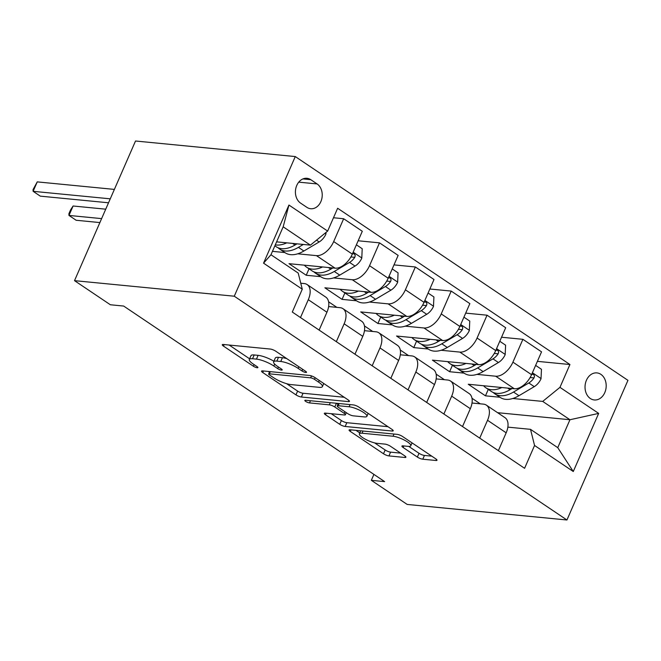 <?xml version="1.0" encoding="UTF-8"?>
<svg xmlns="http://www.w3.org/2000/svg" width="661" height="661" viewBox="0 0 661 661"><rect width="100%" height="100%" fill="white"/><g stroke="black" fill="none" stroke-linecap="round" stroke-linejoin="round"><path stroke-width="0.99" d="M305.803 372.474A2.917 0.711 -156.4 0 0 306.506 372.317A2.917 0.711 -156.4 0 0 305.663 371.325L275.753 351.206A4.164 1.016 -156.4 0 0 270.324 349.058L223.286 344.472A4.164 1.016 -156.4 0 0 222.278 344.695A4.164 1.016 -156.4 0 0 223.484 346.116L253.394 366.235A2.917 0.711 -156.4 0 0 257.195 367.739A2.917 0.711 -156.4 0 0 257.897 367.582A2.917 0.711 -156.4 0 0 257.055 366.591L253.18 363.988A13.336 3.247 -156.4 0 1 249.321 359.46A13.336 3.247 -156.4 0 1 252.535 358.741L256.46 359.121A13.336 3.247 -156.4 0 1 273.828 365.996L277.703 368.598A2.917 0.711 -156.4 0 0 281.495 370.102A2.917 0.711 -156.4 0 0 282.206 369.945A2.917 0.711 -156.4 0 0 281.355 368.954L277.488 366.351A13.336 3.247 -156.4 0 1 273.629 361.823A13.336 3.247 -156.4 0 1 276.843 361.104L280.76 361.493A13.336 3.247 -156.4 0 1 298.136 368.367L302.003 370.97A2.917 0.711 -156.4 0 0 305.803 372.474M600.882 374.349A13.592 10.551 95.6 0 0 596.924 372.903A13.592 10.551 95.6 0 0 585.572 382.76A13.592 10.551 95.6 0 0 590.331 398.509A13.592 10.551 95.6 0 0 594.289 399.955A13.592 10.551 95.6 0 0 605.65 390.097A13.592 10.551 95.6 0 0 600.882 374.349M417.364 457.065A4.164 1.016 -156.4 0 0 422.792 459.213L435.987 460.494A4.164 1.016 -156.4 0 0 436.995 460.271A4.164 1.016 -156.4 0 0 435.789 458.858L402.574 436.508A4.164 1.016 -156.4 0 0 397.145 434.36L350.099 429.782A4.164 1.016 -156.4 0 0 349.091 430.005A4.164 1.016 -156.4 0 0 350.297 431.418L383.512 453.768A4.164 1.016 -156.4 0 0 388.941 455.916L404.887 457.47A4.164 1.016 -156.4 0 0 405.895 457.238A4.164 1.016 -156.4 0 0 404.689 455.826L390.469 446.266A4.164 1.016 -156.4 0 0 385.041 444.118L377.134 443.349A11.146 2.718 -156.4 0 1 365.351 439.235A11.146 2.718 -156.4 0 1 359.386 433.814A11.146 2.718 -156.4 0 1 362.071 433.219L393.047 436.235A11.146 2.718 -156.4 0 1 404.829 440.342A11.146 2.718 -156.4 0 1 410.795 445.762A11.146 2.718 -156.4 0 1 408.11 446.365L402.946 445.861A4.164 1.016 -156.4 0 0 401.938 446.084A4.164 1.016 -156.4 0 0 403.144 447.497L417.364 457.065L419.008 453.289A4.164 1.016 -156.4 0 0 424.436 455.437L431.765 456.148M234.275 296.211L74.511 280.652L110.362 304.762L123.673 306.06L384.644 481.621L371.333 480.324L407.184 504.434L566.94 519.992L234.275 296.211L295.277 156.566L627.95 380.348L566.94 519.992M348.446 401.607A4.164 1.016 -156.4 0 0 349.446 401.376A4.164 1.016 -156.4 0 0 348.24 399.963L315.024 377.621A4.164 1.016 -156.4 0 0 309.596 375.473L262.549 370.887A4.164 1.016 -156.4 0 0 261.549 371.118A4.164 1.016 -156.4 0 0 262.756 372.531L295.971 394.873A4.164 1.016 -156.4 0 0 301.399 397.021L348.446 401.607L348.925 400.492M358.799 407.069L392.014 429.41A4.164 1.016 -156.4 0 1 393.221 430.823A4.164 1.016 -156.4 0 1 392.213 431.046L345.174 426.469A4.164 1.016 -156.4 0 1 339.746 424.321L325.526 414.761A4.164 1.016 -156.4 0 1 324.32 413.34A4.164 1.016 -156.4 0 1 325.328 413.117L344.406 414.976A4.164 1.016 -156.4 0 0 345.406 414.753A4.164 1.016 -156.4 0 0 344.199 413.34L334.772 406.994A4.164 1.016 -156.4 0 0 329.343 404.846L309.48 402.913A2.917 0.711 -156.4 0 1 306.398 401.838A2.917 0.711 -156.4 0 1 304.837 400.417A2.917 0.711 -156.4 0 1 305.539 400.26L353.371 404.92A4.164 1.016 -156.4 0 1 358.799 407.069M300.557 203.092L306.869 207.331A13.162 10.221 95.6 0 0 310.703 208.736A13.162 10.221 95.6 0 0 321.7 199.192A13.162 10.221 95.6 0 0 317.09 183.932L310.777 179.685A13.162 10.221 95.6 0 0 306.944 178.288A13.162 10.221 95.6 0 0 295.946 187.831A13.162 10.221 95.6 0 0 300.557 203.092M302.267 289.204L263.549 263.161L288.94 205.042L327.658 231.086L310.414 245.148L283.172 226.814L270.969 254.749L298.21 273.076L302.267 289.204L292.294 312.042L524.586 468.302L534.559 445.473L530.51 429.336L557.752 447.662L569.956 419.735L542.706 401.409L512.796 398.5M537.393 361.352L569.931 364.517L337.639 208.256L327.658 231.086M569.931 364.517L559.958 387.354L598.668 413.398L573.277 471.516L534.559 445.473M74.511 280.652L135.522 141.008L295.277 156.566M373.919 474.4L371.333 480.324M310.414 245.148L276.604 241.852M480.258 403.821L471.987 398.261M444.407 379.703L436.144 374.143M408.556 355.593L400.293 350.033M372.713 331.475L364.442 325.914M336.862 307.365L328.6 301.804M497.593 412.687L569.956 419.735L598.668 413.398M499.939 397.244L485.463 395.832L488.272 389.395M501.542 337.234L522.901 339.316L541.541 351.85L531.568 374.688A16.988 9.865 123.9 0 1 514.316 388.742L468.252 384.256L485.463 395.832M522.901 339.316L512.919 362.145A16.988 9.865 123.9 0 1 495.676 376.208L476.945 374.382M464.088 373.126L449.612 371.722L452.421 365.285M465.699 313.116L487.05 315.198L505.69 327.74L495.717 350.57A16.988 9.865 123.9 0 1 478.473 364.632L432.41 360.146L449.612 371.722M487.05 315.198L477.077 338.035A16.988 9.865 123.9 0 1 459.833 352.09L441.102 350.264M428.245 349.016L413.761 347.603L416.579 341.167M429.848 289.006L451.207 291.08L469.847 303.622L459.866 326.46A16.988 9.865 123.9 0 1 442.622 340.514L396.559 336.028L413.761 347.603M451.207 291.08L441.226 313.917A16.988 9.865 123.9 0 1 423.982 327.98L405.251 326.154M392.394 324.898L377.918 323.493L380.728 317.057M393.997 264.887L415.356 266.97L433.996 279.512L424.023 302.341A16.988 9.865 123.9 0 1 406.771 316.404L360.708 311.918L377.918 323.493M415.356 266.97L405.383 289.799A16.988 9.865 123.9 0 1 388.131 303.862L369.4 302.036M356.543 300.788L342.067 299.375L344.885 292.939M358.155 240.778L379.505 242.851L398.145 255.394L388.172 278.223A16.988 9.865 123.9 0 1 370.928 292.286L324.865 287.799L342.067 299.375M379.505 242.851L369.532 265.689A16.988 9.865 123.9 0 1 352.288 279.743L333.557 277.926M320.701 276.67L306.225 275.257L309.034 268.82M333.483 217.75L343.662 218.741L362.302 231.276L352.321 254.113A16.988 9.865 123.9 0 1 335.077 268.168L289.014 263.681L306.225 275.257M343.662 218.741L333.681 241.571A16.988 9.865 123.9 0 1 316.437 255.633L297.706 253.807M284.85 252.552L272.448 251.345M300.763 283.222L304.234 283.561A16.988 9.865 123.9 0 1 307.117 284.56A16.988 9.865 123.9 0 1 308.29 299.697L300.491 317.553M328.616 306.555L340.085 307.679A16.988 9.865 123.9 0 1 342.968 308.679A16.988 9.865 123.9 0 1 344.141 323.807L336.333 341.671M364.467 330.674L375.927 331.789A16.988 9.865 123.9 0 1 378.819 332.789A16.988 9.865 123.9 0 1 379.984 347.926L372.184 365.781M400.318 354.792L411.778 355.907A16.988 9.865 123.9 0 1 414.662 356.907A16.988 9.865 123.9 0 1 415.835 372.036L408.035 389.899M436.161 378.902L447.629 380.017A16.988 9.865 123.9 0 1 450.513 381.025A16.988 9.865 123.9 0 1 451.686 396.154L443.878 414.017M472.012 403.02L483.472 404.135A16.988 9.865 123.9 0 1 486.364 405.135A16.988 9.865 123.9 0 1 487.529 420.272L479.729 438.127M507.855 427.13L530.51 429.336M307.117 284.56L325.766 297.103A16.988 9.865 123.9 0 1 326.931 312.232L319.131 330.095M342.968 308.679L361.608 321.221A16.988 9.865 123.9 0 1 362.782 336.35L354.974 354.213M378.819 332.789L397.459 345.331A16.988 9.865 123.9 0 1 398.624 360.46L390.825 378.323M414.662 356.907L433.302 369.449A16.988 9.865 123.9 0 1 434.475 384.578L426.675 402.442M450.513 381.025L469.153 393.559A16.988 9.865 123.9 0 1 470.326 408.696L462.518 426.552M486.364 405.135L505.004 417.678A16.988 9.865 123.9 0 1 506.169 432.806L498.369 450.67M542.706 401.409L559.958 387.354M283.172 226.814L288.94 205.042M270.969 254.749L263.549 263.161M573.277 471.516L557.752 447.662M286.791 358.626A13.336 3.247 -156.4 0 0 282.412 357.717L280.76 361.493M273.629 361.823L275.273 358.055A13.336 3.247 -156.4 0 1 278.488 357.337L282.412 357.717M273.894 361.22A13.336 3.247 -156.4 0 0 258.104 355.345L256.46 359.121M249.321 359.46L250.973 355.684A13.336 3.247 -156.4 0 1 254.188 354.965L258.104 355.345M229.16 345.042L249.61 358.807M286.585 383.677L297.615 391.097A4.164 1.016 -156.4 0 0 303.044 393.245L344.216 397.261M268.424 371.465L269.457 372.16M314.462 379.348A2.917 0.711 -156.4 0 0 310.662 377.844L269.366 373.82A2.917 0.711 -156.4 0 0 268.663 373.977A2.917 0.711 -156.4 0 0 269.506 374.969L273.588 377.712A13.336 3.247 -156.4 0 0 290.964 384.586L319.189 387.338A13.336 3.247 -156.4 0 0 322.403 386.619A13.336 3.247 -156.4 0 0 318.544 382.091L314.462 379.348L315.173 377.72M387.99 426.7L346.818 422.693L345.174 426.469M331.202 413.687L341.39 420.545A4.164 1.016 -156.4 0 0 346.818 422.693M337.961 404.251L336.507 403.276M364.203 416.901A11.146 2.718 -156.4 0 0 366.888 416.306A11.146 2.718 -156.4 0 0 360.931 410.886A11.146 2.718 -156.4 0 0 349.14 406.771L338.234 405.714A4.164 1.016 -156.4 0 0 337.226 405.937A4.164 1.016 -156.4 0 0 338.432 407.35L347.86 413.695A4.164 1.016 -156.4 0 0 353.288 415.843L364.203 416.901M408.779 446.406L419.008 453.289M374.605 442.887L385.165 449.992A4.164 1.016 -156.4 0 0 390.593 452.141L400.657 453.124M355.973 430.352L359.782 432.914M286.758 242.843A32.488 18.872 123.9 0 1 275.282 244.867M326.013 232.432L325.931 234.093A11.254 6.536 123.9 0 1 319.18 241.951L303.878 251.015A32.488 18.872 123.9 0 1 285.122 252.742L279.669 249.073A32.488 18.872 -56.1 0 0 298.433 247.346L303.316 244.454M297.004 243.843L294.988 245.033A32.488 18.872 123.9 0 1 276.232 246.76L274.86 245.834M114.378 189.401L37.247 181.882L33.124 191.318L40.296 196.143L108.528 202.787M278.058 247.751A32.488 18.872 -56.1 0 0 279.669 249.073M110.255 198.829L33.124 191.318L33.05 189.6L37.247 181.882M322.601 266.953A32.488 18.872 123.9 0 1 306.63 267.209A32.488 18.872 123.9 0 1 304.366 265.177M356.386 244.81L362.211 248.726L361.782 258.203A11.254 6.536 123.9 0 1 355.023 266.069L339.729 275.125A32.488 18.872 123.9 0 1 320.965 276.852L315.52 273.183A32.488 18.872 -56.1 0 0 334.276 271.464L349.578 262.4A11.254 6.536 -56.1 0 0 354.767 257.336L355.246 255.7L354.709 254.27L353.594 253.675L352.379 253.989M332.847 267.953L330.839 269.143A32.488 18.872 123.9 0 1 312.075 270.87L306.63 267.209M105.735 209.182L73.098 206.001L68.975 215.436L76.139 220.262L99.885 222.575M313.909 271.869A32.488 18.872 -56.1 0 0 315.52 273.183M354.767 257.336L350.941 256.964A5.734 3.33 123.9 0 1 350.793 257.104M101.612 218.617L68.975 215.436L68.901 213.718L70.545 209.942L73.098 206.001M358.452 291.071A32.488 18.872 123.9 0 1 342.481 291.319A32.488 18.872 123.9 0 1 340.208 289.295M392.237 268.928L398.062 272.844L397.633 282.321A11.254 6.536 123.9 0 1 390.874 290.187L375.572 299.243A32.488 18.872 123.9 0 1 356.816 300.97L351.371 297.301A32.488 18.872 -56.1 0 0 370.127 295.574L385.429 286.519A11.254 6.536 -56.1 0 0 390.618 281.454L391.097 279.81L390.56 278.388L389.445 277.785L388.23 278.099M368.698 292.071L366.681 293.261A32.488 18.872 123.9 0 1 347.926 294.988L342.481 291.319M349.76 295.979A32.488 18.872 -56.1 0 0 351.371 297.301M390.618 281.454L386.784 281.082A5.734 3.33 123.9 0 1 386.644 281.222M394.303 315.19A32.488 18.872 123.9 0 1 378.323 315.437A32.488 18.872 123.9 0 1 376.059 313.413M428.088 293.038L433.913 296.954L433.476 306.431A11.254 6.536 123.9 0 1 426.725 314.297L411.423 323.353A32.488 18.872 123.9 0 1 392.667 325.08L387.214 321.42A32.488 18.872 -56.1 0 0 405.978 319.693L421.272 310.637A11.254 6.536 -56.1 0 0 426.469 305.572L426.948 303.928L426.403 302.498L425.287 301.903L424.073 302.217M404.549 316.181L402.532 317.379A32.488 18.872 123.9 0 1 383.777 319.098L378.323 315.437M385.603 320.098A32.488 18.872 -56.1 0 0 387.214 321.42M426.469 305.572L422.635 305.192A5.734 3.33 123.9 0 1 422.486 305.341M430.146 339.3A32.488 18.872 123.9 0 1 414.174 339.547A32.488 18.872 123.9 0 1 411.91 337.523M463.931 317.156L469.756 321.072L469.327 330.55A11.254 6.536 123.9 0 1 462.568 338.415L447.274 347.471A32.488 18.872 123.9 0 1 428.51 349.198L423.065 345.529A32.488 18.872 -56.1 0 0 441.821 343.803L457.123 334.747A11.254 6.536 -56.1 0 0 462.312 329.682L462.791 328.038L462.254 326.617L461.138 326.022L459.924 326.327M440.391 340.299L438.383 341.489A32.488 18.872 123.9 0 1 419.619 343.216L414.174 339.547M421.454 344.207A32.488 18.872 -56.1 0 0 423.065 345.529M462.312 329.682L458.478 329.31A5.734 3.33 123.9 0 1 458.337 329.451M465.997 363.418A32.488 18.872 123.9 0 1 450.025 363.666A32.488 18.872 123.9 0 1 447.753 361.641M499.782 341.266L505.607 345.191L505.178 354.668A11.254 6.536 123.9 0 1 498.419 362.525L483.117 371.589A32.488 18.872 123.9 0 1 464.361 373.316L458.916 369.648A32.488 18.872 -56.1 0 0 477.672 367.921L492.974 358.865A11.254 6.536 -56.1 0 0 498.163 353.8L498.642 352.156L498.105 350.727L496.989 350.132L495.775 350.446M476.242 364.418L474.226 365.607A32.488 18.872 123.9 0 1 455.47 367.334L450.025 363.666M457.305 368.326A32.488 18.872 -56.1 0 0 458.916 369.648M498.163 353.8L494.329 353.428A5.734 3.33 123.9 0 1 494.18 353.569M501.839 387.528A32.488 18.872 123.9 0 1 485.868 387.784A32.488 18.872 123.9 0 1 483.604 385.751M535.625 365.384L541.458 369.301L541.02 378.778A11.254 6.536 123.9 0 1 534.27 386.644L518.968 395.699A32.488 18.872 123.9 0 1 500.212 397.426L494.758 393.758A32.488 18.872 -56.1 0 0 513.523 392.039L528.817 382.975A11.254 6.536 -56.1 0 0 534.005 377.91L534.485 376.274L533.948 374.845L532.832 374.25L531.618 374.564M512.093 388.528L510.077 389.717A32.488 18.872 123.9 0 1 491.321 391.444L485.868 387.784M493.147 392.444A32.488 18.872 -56.1 0 0 494.758 393.758M534.005 377.91L530.18 377.538A5.734 3.33 123.9 0 1 530.031 377.679M514.316 388.742L495.676 376.208M478.473 364.632L459.833 352.09M442.622 340.514L423.982 327.98M406.771 316.404L388.131 303.862M370.928 292.286L352.288 279.743M335.077 268.168L316.437 255.633M326.931 312.232L308.29 299.697M352.321 254.113L333.681 241.571M388.172 278.223L369.532 265.689M362.782 336.35L344.141 323.807M424.023 302.341L405.383 289.799M398.624 360.46L379.984 347.926M459.866 326.46L441.226 313.917M434.475 384.578L415.835 372.036M495.717 350.57L477.077 338.035M470.326 408.696L451.686 396.154M531.568 374.688L512.919 362.145M506.169 432.806L487.529 420.272M302.912 178.924L310.777 179.685M298.747 182.147L317.09 183.932M298.846 366.739L298.136 368.367M278.488 357.337L276.843 361.104M278.413 366.971L277.703 368.598M274.662 364.079L273.828 365.996M254.188 354.965L252.535 358.741M254.105 364.608L253.394 366.235M224.162 344.563L223.484 346.116M302.713 369.342L302.003 370.97M303.044 393.245L301.399 397.021M297.615 391.097L295.971 394.873M263.433 370.978L262.756 372.531M311.496 375.927L310.662 377.844M270.316 371.647L269.366 373.82M319.255 380.463L318.544 382.091M392.7 429.931L392.213 431.046M341.39 420.545L339.746 424.321M326.204 413.208L325.526 414.761M344.91 411.712L344.199 413.34M336.399 403.268L334.772 406.994M330.293 402.673L329.343 404.846M310.43 400.74L309.48 402.913M350.09 404.598L349.14 406.771M339.184 403.532L338.234 405.714M403.821 445.944L403.144 447.497M393.997 434.054L393.047 436.235M363.021 431.038L362.071 433.219M405.375 456.354L404.887 457.47M390.593 452.141L388.941 455.916M385.165 449.992L383.512 453.768M350.974 429.865L350.297 431.418M436.475 459.378L435.987 460.494M424.436 455.437L422.792 459.213M325.947 233.854L325.022 233.234M294.988 245.033L292.575 243.405M303.878 251.015L298.433 247.346M319.18 241.951L316.52 240.166M361.798 257.972L353.172 252.172M330.839 269.143L328.426 267.523M339.729 275.125L334.276 271.464M355.023 266.069L349.578 262.4M397.641 282.082L389.023 276.281M366.681 293.261L364.277 291.641M375.572 299.243L370.127 295.574M390.874 290.187L385.429 286.519M433.492 306.2L424.866 300.4M402.532 317.379L400.12 315.751M411.423 323.353L405.978 319.693M426.725 314.297L421.272 310.637M469.335 330.31L460.717 324.51M438.383 341.489L435.971 339.87M447.274 347.471L441.821 343.803M462.568 338.415L457.123 334.747M505.186 354.428L496.568 348.628M474.226 365.607L471.814 363.98M483.117 371.589L477.672 367.921M498.419 362.525L492.974 358.865M541.037 378.546L532.411 372.746M510.077 389.717L507.665 388.098M518.968 395.699L513.523 392.039M534.27 386.644L528.817 382.975M269.705 371.589L268.663 373.977M323.766 383.496L322.403 386.619M346.323 412.662L345.406 414.753M368.169 413.373L366.888 416.306M338.308 403.45L337.226 405.937M412.051 442.887L410.795 445.762M360.699 430.815L359.386 433.814"/></g></svg>
